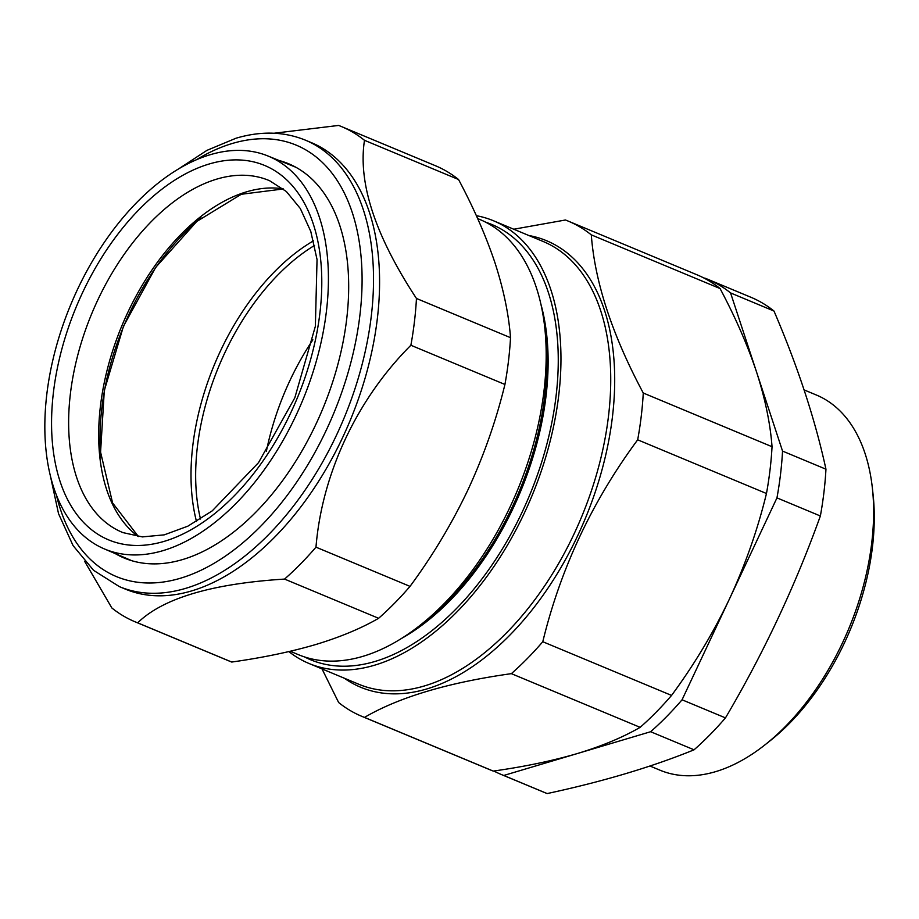 <?xml version="1.0" encoding="UTF-8"?>
<svg xmlns="http://www.w3.org/2000/svg" width="919" height="919" viewBox="0 0 919 919"><rect width="100%" height="100%" fill="white"/><g stroke="black" fill="none" stroke-linecap="round" stroke-linejoin="round"><path stroke-width="1.38" d="M704.276 278.204L704.735 278.066A268.256 158.125 112.6 0 1 707.481 279.169A268.256 158.125 112.6 0 1 730.571 292.931L782.54 451.091A268.256 158.125 112.6 0 1 776.957 497.88L682.059 699.796L725.47 717.888A268.256 158.125 112.6 0 1 694.052 749.812C651.766 767.02 602.807 781.598 547.173 793.568A268.256 158.125 112.6 0 1 544.427 792.465L501.016 774.372A268.256 158.125 112.6 0 1 493.825 771.007M682.059 699.796A268.256 158.125 112.6 0 1 650.641 731.719L694.052 749.812M650.641 731.719L503.761 775.464L547.173 793.568M503.761 775.464A268.256 158.125 112.6 0 1 501.016 774.372M707.481 279.169L750.892 297.262A268.256 158.125 112.6 0 1 773.982 311.036C797.749 366.44 815.073 419.167 825.951 469.195A268.256 158.125 112.6 0 1 820.368 515.984C795.188 585.977 763.551 653.283 725.47 717.888M730.571 292.931L773.982 311.036M782.54 451.091L825.951 469.195M776.957 497.88L820.368 515.984M872.361 488L873.05 494.307A195.104 115.001 112.6 0 1 770.386 740.565L765.412 744.505A203.225 119.792 -67.4 0 0 872.361 488A203.225 119.792 -67.4 0 0 816.405 395.032L804.102 389.909M649.951 766.009L659.991 770.191A203.225 119.792 -67.4 0 0 715.66 771.638A203.225 119.792 -67.4 0 0 765.412 744.505M477.662 218.573L479.81 219.469A235.746 138.964 112.6 0 1 544.714 327.302A235.746 138.964 112.6 0 1 420.649 624.851A235.746 138.964 112.6 0 1 298.365 654.65L290.255 651.261M544.714 327.302L545.507 334.505A226.465 133.496 112.6 0 1 426.324 620.348L420.649 624.851M540.9 304.178A226.465 133.496 112.6 0 1 401.546 638.429M485.76 222.237A235.746 138.964 112.6 0 1 529.47 495.594A235.746 138.964 112.6 0 1 304.522 656.936M476.352 215.689A239.813 141.365 112.6 0 1 493.492 220.767A239.813 141.365 112.6 0 1 531.676 496.513A239.813 141.365 112.6 0 1 308.922 663.449A239.813 141.365 112.6 0 1 288.853 651.594M493.262 771.087A268.256 158.125 112.6 0 1 490.516 769.996L361.741 716.303A268.256 158.125 -67.4 0 0 364.487 717.394L493.262 771.087C524.255 766.733 552.227 760.898 577.201 753.591C601.773 746.148 622.749 737.394 640.141 727.343A268.256 158.125 112.6 0 0 671.559 695.419L542.784 641.726C560.567 568.597 592.204 501.292 637.683 439.81A268.256 158.125 -67.4 0 0 643.266 393.022L772.04 446.714A268.256 158.125 112.6 0 1 766.469 493.503C757.693 529.482 745.378 564.599 729.514 598.843C713.397 632.709 694.075 664.896 671.559 695.419M322.006 668.906L338.651 702.53A268.256 158.125 -67.4 0 0 361.741 716.303M364.487 717.394C399.305 697.107 448.265 682.53 511.366 673.65A268.256 158.125 -67.4 0 0 542.784 641.726M511.366 673.65L640.141 727.343M637.683 439.81L766.469 493.503M643.266 393.022C612.169 334.815 594.846 282.099 591.296 234.862L720.071 288.555C735.476 317.492 747.629 345.303 756.555 372.011C765.148 398.639 770.306 423.533 772.04 446.714M591.296 234.862A268.256 158.125 -67.4 0 0 568.206 221.1A268.256 158.125 -67.4 0 0 565.461 219.997L513.778 229.222M568.206 221.1L696.981 274.792A268.256 158.125 112.6 0 1 720.071 288.555M314.585 245.407A190.222 112.129 -67.4 0 0 224.707 353.045A190.222 112.129 -67.4 0 0 200.503 519.017M266.372 451.355A190.222 112.129 112.6 0 1 290.048 380.282A190.222 112.129 112.6 0 1 312.874 339.823M134.932 621.738L228.992 660.956A268.256 158.125 -67.4 0 0 231.737 662.048C262.834 657.671 290.818 651.835 315.676 644.552C340.317 637.074 361.305 628.32 378.617 618.292A268.256 158.125 -67.4 0 0 410.023 586.379C432.504 555.926 451.826 523.738 467.978 489.793C483.819 455.64 496.134 420.534 504.933 384.464A268.256 158.125 -67.4 0 0 510.516 337.675C508.77 314.447 503.612 289.542 495.031 262.972C486.071 236.206 473.917 208.383 458.547 179.515A268.256 158.125 -67.4 0 0 435.457 165.742L341.397 126.535A268.256 158.125 112.6 0 1 364.487 140.308C357.882 182.927 375.205 235.643 416.456 298.468A268.256 158.125 112.6 0 1 410.885 345.257C357.215 398.857 322.029 473.285 315.975 547.161A268.256 158.125 112.6 0 1 284.557 579.085C211.852 583.668 162.893 598.258 137.678 622.829A268.256 158.125 112.6 0 1 134.932 621.738A268.256 158.125 112.6 0 1 111.842 607.964L84.605 561.279M279.238 160.549A213.599 125.903 112.6 0 1 347.348 261.433A213.599 125.903 112.6 0 1 234.942 531.021A213.599 125.903 112.6 0 1 115.346 553.64M305.476 140.182L311.541 142.709A241.846 142.56 112.6 0 1 350.047 420.787A241.846 142.56 112.6 0 1 125.398 589.136L119.344 586.609A241.846 142.56 112.6 0 0 343.993 418.26A241.846 142.56 112.6 0 0 305.476 140.182C284.12 131.486 260.962 130.843 236.011 138.229L206.97 150.348L178.275 169.107M274.046 133.244L338.651 125.432A268.256 158.125 112.6 0 1 341.397 126.535M231.737 662.048L137.678 622.829M378.617 618.292L284.557 579.085M410.023 586.379L315.975 547.161M504.933 384.464L410.885 345.257M510.516 337.675L416.456 298.468M458.547 179.515L364.487 140.308M101.079 457.742A192.657 113.565 112.6 0 1 201.077 217.895M196.494 521.475A192.657 113.565 112.6 0 1 313.505 240.824M135.346 203.938A212.817 125.444 112.6 0 1 267.808 155.931A212.817 125.444 112.6 0 1 302.431 400.925A212.817 125.444 112.6 0 1 104.019 548.769A212.817 125.444 112.6 0 1 45.95 402.442A212.817 125.444 112.6 0 1 135.346 203.938M528.862 235.517A241.846 142.56 112.6 0 1 585.173 518.81A241.846 142.56 112.6 0 1 344.292 678.199M308.922 663.449L358.686 684.207A239.813 141.365 -67.4 0 0 581.451 517.259A239.813 141.365 -67.4 0 0 543.255 241.525L493.492 220.767M56.45 495.249A233.713 137.77 -67.4 0 0 226.177 555.558A233.713 137.77 -67.4 0 0 362.063 283.684A233.713 137.77 -67.4 0 0 232.266 143.49A233.713 137.77 -67.4 0 0 196.31 159.803M137.758 210.922A202.812 119.55 112.6 0 1 320.214 310.369A202.812 119.55 112.6 0 1 101.975 536.673A202.812 119.55 112.6 0 1 137.758 210.922M149.717 223.202A190.612 112.359 112.6 0 1 269.669 180.756L286.372 191.531L300.306 208.498L310.783 231.439L317.044 259.537L315.366 326.291L294.827 397.766L258.515 462.659L212.266 510.826L187.901 526.15L164.237 534.858L142.376 536.903L122.974 532.618A190.612 112.359 112.6 0 1 69.534 402.12A190.612 112.359 112.6 0 1 149.717 223.202M138.252 536.535A190.267 112.152 112.6 0 1 179.55 235.85A190.267 112.152 112.6 0 1 283.213 188.855M50.373 475.881L58.54 513.687L73.083 545.622L93.6 570.354L119.344 586.609M104.019 548.769L131.899 560.751M267.808 155.931L295.941 167.304M283.339 188.958L241.295 194.277L196.735 221.49L155.656 267.44L123.456 326.302L104.295 390.609L100.573 452.137L112.6 502.946L138.413 536.558"/></g></svg>
